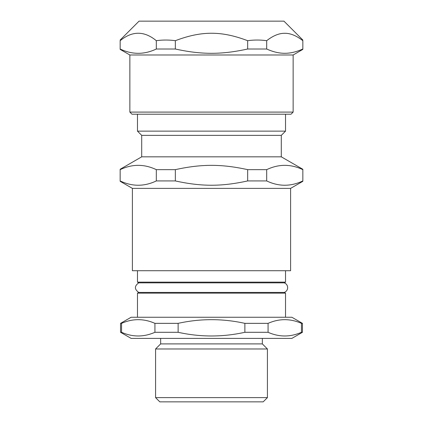 <?xml version="1.0" encoding="UTF-8"?>
<svg xmlns="http://www.w3.org/2000/svg" width="423" height="423" viewBox="0 0 423 423"><rect width="100%" height="100%" fill="white"/><g stroke="black" fill="none" stroke-linecap="round" stroke-linejoin="round"><path stroke-width="0.63" d="M285.525 270.72L285.525 282.141L284.277 282.86L138.723 282.86L137.475 282.141L285.525 282.141M138.723 282.86C134.324 286.048 134.324 289.232 138.723 292.42L284.277 292.42L285.525 293.139L285.525 317.25M138.723 292.42L137.475 293.139L285.525 293.139M301.451 332.293C290.326 337.205 279.201 337.205 268.076 332.293L268.076 323.357C279.201 318.445 290.326 318.445 301.451 323.357L301.451 332.293L302.445 332.293L291.87 338.4L131.13 338.4L120.555 332.293L121.549 332.293L121.549 323.357C132.674 318.445 143.799 318.445 154.924 323.357L154.924 332.293C143.799 337.205 132.674 337.205 121.549 332.293M244.875 332.293C222.625 337.205 200.375 337.205 178.125 332.293L178.125 323.357C200.375 318.445 222.625 318.445 244.875 323.357L244.875 332.293L268.076 332.293M120.555 332.293L120.555 323.357L131.13 317.25L291.87 317.25L302.445 323.357L301.451 323.357M120.555 323.357L121.549 323.357M154.924 323.357L178.125 323.357M244.875 323.357L268.076 323.357M154.924 332.293L178.125 332.293M155.579 397.62L159.809 401.85L263.191 401.85L267.421 397.62L155.579 397.62L155.579 348.975L267.421 348.975L267.421 397.62M155.579 348.975L160.655 343.899L262.345 343.899L267.421 348.975M262.345 338.4L262.345 343.899M284.277 282.86A5.076 5.076 0 0 1 284.277 292.42M285.525 114.21L285.525 131.13L281.295 135.36L281.295 156.827L302.842 169.269L302.842 180.933C290.791 186.67 278.741 186.67 266.691 180.933L247.656 180.933C221.504 186.67 201.496 186.67 175.344 180.933L156.309 180.933C144.259 186.67 132.209 186.67 120.158 180.933L120.158 169.649C132.209 163.918 144.259 163.918 156.309 169.649L175.344 169.649C201.496 163.918 221.504 163.918 247.656 169.649L266.691 169.649C278.741 163.918 290.791 163.918 302.842 169.649M281.295 156.827L141.705 156.827L141.705 135.36L137.475 131.13L285.525 131.13M290.601 188.383L290.601 270.72L132.399 270.72L132.399 188.383L290.601 188.383L302.842 181.314L302.842 180.933M266.691 169.649L266.691 180.933M247.656 169.649L247.656 180.933M175.344 169.649L175.344 180.933M156.309 169.649L156.309 180.933M141.705 135.36L281.295 135.36M129.861 112.095L131.976 114.21L291.024 114.21L293.139 112.095L129.861 112.095L129.861 54.99L293.139 54.99L302.842 49.385M266.691 49.01C273.099 51.902 279.122 53.33 284.764 53.282C290.405 53.33 296.433 51.902 302.842 49.01L302.842 40.698C302.842 39.82 302.842 39.82 302.842 40.698C302.842 39.82 302.842 39.82 302.842 40.698C296.433 35.68 290.405 33.216 284.764 33.295C279.122 33.216 273.099 35.68 266.691 40.698L266.691 49.01L247.656 49.01L247.656 40.698C254.001 39.82 260.346 39.82 266.691 40.698M247.656 49.01C221.504 54.741 201.496 54.741 175.344 49.01L175.344 40.698C201.496 30.768 221.504 30.768 247.656 40.698M175.344 49.01L156.309 49.01L156.309 40.698C162.654 39.82 168.999 39.82 175.344 40.698M156.309 49.01C144.259 54.741 132.209 54.741 120.158 49.01L120.158 40.698C132.209 30.768 144.259 30.768 156.309 40.698M120.158 40.698C120.158 39.82 120.158 39.82 120.158 40.698C120.158 39.82 120.158 39.82 120.158 40.698M120.158 40.037L139.045 21.15L283.955 21.15L302.842 40.037M137.475 282.141L137.475 270.72M302.445 332.293L302.445 323.357M160.655 343.899L160.655 338.4M137.475 317.25L137.475 293.139M137.475 131.13L137.475 114.21M132.399 188.383L120.158 181.314M141.705 156.827L120.158 169.269M293.139 112.095L293.139 54.99M129.861 54.99L120.158 49.385"/></g></svg>
